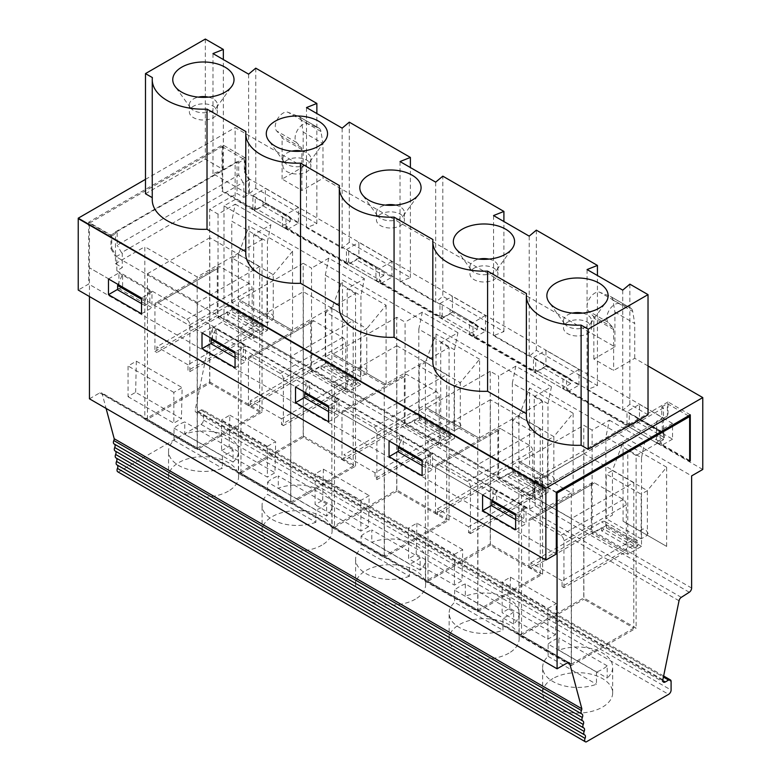 <?xml version="1.0" encoding="UTF-8"?>
<svg xmlns="http://www.w3.org/2000/svg" width="781" height="781" viewBox="0 0 781 781"><rect width="100%" height="100%" fill="white"/><g stroke="black" fill="none" stroke-linecap="round" stroke-linejoin="round"><path stroke-width="0.59" stroke-dasharray="3.9 2.93" d="M648.025 365.977L634.728 358.303L613.641 370.477L593.843 359.045L614.92 346.871L322.973 178.312L322.973 143.509L320.962 131.481A10.504 6.063 120 0 0 318.902 128.094A10.504 6.063 120 0 0 318.423 127.859L307.919 123.749A11.051 6.385 120 0 0 297.62 129.958A11.051 6.385 120 0 0 296.497 142.435L301.222 147.492A5.252 3.036 -60 0 1 301.886 149.571L301.886 190.486L322.973 178.312M320.962 131.481L301.154 120.04L303.174 132.077L303.174 166.88L282.087 179.054L301.886 190.486M303.174 166.88L235.13 127.596L235.13 199.487L224.001 205.911L224.001 318.062A3.505 2.021 -60 0 1 221.648 322.27L213.672 327.366A3.505 2.021 -60 0 0 211.407 330.783L195.24 409.791A3.505 2.021 -60 0 0 195.875 412.183L663.508 682.164M145.481 179.357L235.13 127.596M145.481 193.756L205.335 159.197L223.337 169.594L212.979 173.714L248.622 194.293L255.758 188.309L316.861 223.591L306.503 227.71L342.156 248.29L349.283 242.305L410.386 277.587L400.028 281.707L435.681 302.286L442.807 296.302L442.807 176.155M648.025 414.779L629.867 404.294L622.73 410.279L587.078 389.699L597.436 385.58L536.342 350.298L529.206 356.282L493.553 335.703L503.911 331.583L442.807 296.302M526.355 415.814A51.136 29.522 180 0 1 526.482 413.725L526.355 413.647M432.83 361.818A51.136 29.522 180 0 1 432.957 359.729L432.83 359.65M339.305 307.821A51.136 29.522 180 0 1 339.432 305.732L339.305 305.654M245.781 253.825A51.136 29.522 180 0 1 245.908 251.736L245.781 251.658M152.256 199.829A51.136 29.522 180 0 1 152.383 197.739L152.256 197.661M298.42 223.161L265.374 204.085L265.374 188.358L298.42 207.443L298.42 223.161L287.291 229.594L254.235 210.509L254.235 207.57L252.898 208.342L222.663 190.876L222.663 144.827L88.673 222.185L110.961 235.052L110.961 248.768L111.742 248.309L111.742 235.989L117.179 232.845L117.179 245.175L238.732 175.003L238.732 162.673L244.316 159.441L244.316 171.771L244.951 171.41L244.951 157.694L222.663 144.827M303.174 132.077L322.973 143.509M614.92 312.068L634.728 323.5L632.717 311.463L612.909 300.031L614.92 312.068L614.92 346.871M634.728 358.303L634.728 323.5M702.763 469.469L235.13 199.487M391.945 277.157L391.945 261.44L358.899 242.354L358.899 258.081L391.945 277.157L380.816 283.591L347.77 264.505L347.77 261.567L346.422 262.338L285.944 227.417L287.291 226.646L284.382 224.967L282.41 226.109L282.41 213.242L356.517 255.533L356.517 259.858L350.659 263.236L347.77 261.567M579.004 385.15L579.004 369.433L545.948 350.347L545.948 366.074L579.004 385.15L567.865 391.584L534.819 372.498L534.819 369.559L533.482 370.331L473.003 335.41L474.34 334.639L471.421 332.95L469.449 334.092L469.449 321.225L662.259 432.547L662.259 418.079L663.04 418.528L668.009 415.658L663.04 418.528M639.473 404.343L672.529 423.429L672.529 439.147L639.473 420.071L639.473 404.343L627.006 411.548L660.052 430.634L660.052 443.403L661.39 442.632L631.243 425.225L629.271 426.367L562.974 388.089L562.974 375.222L570.794 379.254L570.794 383.569L562.974 388.089M485.47 331.154L485.47 315.436L452.424 296.35L452.424 312.078L485.47 331.154L474.34 337.587L441.294 318.502L441.294 315.563L439.957 316.334L379.478 281.414L380.816 280.643L350.659 263.236L348.687 264.378L282.41 226.109M152.383 77.583L152.383 197.739M389.055 440.933L399.491 434.91L399.491 450.627L432.537 469.713L432.537 453.986L399.491 434.91M432.537 453.986L422.101 460.009M547.627 484.855L553.836 481.272L553.836 436.638L547.627 440.22L547.627 484.855L512.707 464.705L518.916 461.112L547.627 477.689C545.626 476.537 545.626 476.537 547.627 477.689C545.626 476.537 545.626 476.537 547.627 477.689L518.916 461.112L518.916 416.478L512.707 420.061L547.627 440.22M573.127 492.411L573.127 413.217L553.836 436.638L518.916 416.478L529.547 388.059L529.547 467.253M573.127 413.217L529.547 388.059M513.664 624.078L513.664 611.835L465.33 583.934L465.33 596.167A35.008 20.208 180 0 1 500.982 595.503A35.008 20.208 180 0 1 519.15 613.222A35.008 20.208 180 0 1 513.664 624.078L465.33 596.167M513.664 611.835A35.008 20.208 180 0 1 508.89 615.272A35.008 20.208 180 0 1 502.944 618.025L502.944 630.267A35.008 20.208 180 0 1 467.292 630.941A35.008 20.208 180 0 1 449.134 613.222A35.008 20.208 180 0 1 454.61 602.356L502.944 630.267M465.33 583.934A35.008 20.208 180 0 0 454.61 590.124L502.944 618.025M508.89 653.16A35.008 20.208 180 0 1 470.738 657.543A35.008 20.208 180 0 1 449.134 638.868A35.008 20.208 180 0 1 484.142 618.659A35.008 20.208 180 0 1 519.15 638.868A35.008 20.208 180 0 1 508.89 653.16M454.61 590.124L454.61 602.356M533.482 370.331L533.482 357.552L566.528 376.637L566.528 389.407L567.865 388.635L537.718 371.229L543.566 367.851L543.566 363.526L535.737 359.504L535.737 372.371L469.449 334.092M534.819 369.559L537.718 371.229L535.737 372.371M512.336 471.783L547.989 492.362L547.989 403.748L512.336 383.168L512.336 471.783L498.6 479.71L498.6 376.1L490.243 371.278L490.243 543.918L425.391 581.367L425.391 408.717L477.747 438.942L477.747 611.591L425.391 581.367M512.707 464.705L512.707 420.061M544.23 491.952L539.241 494.832L539.241 491.747L468.551 532.554L468.551 526.794L539.241 485.987A7.058 4.071 -60 0 1 542.766 485.636A7.058 4.071 -60 0 1 544.23 488.867L544.23 491.952L513.058 473.96L508.07 476.84L508.07 473.745L437.37 514.552L437.37 508.792L508.07 467.985A7.058 4.071 -60 0 1 511.594 467.634A7.058 4.071 -60 0 1 513.058 470.865L513.058 473.96M228.316 491.171A35.008 20.208 180 0 1 190.164 495.554A35.008 20.208 180 0 1 168.55 476.879A35.008 20.208 180 0 1 203.558 456.67A35.008 20.208 180 0 1 238.566 476.879A35.008 20.208 180 0 1 228.316 491.171M321.84 545.167A35.008 20.208 180 0 1 283.688 549.551A35.008 20.208 180 0 1 262.074 530.875A35.008 20.208 180 0 1 297.083 510.667A35.008 20.208 180 0 1 332.091 530.875A35.008 20.208 180 0 1 321.84 545.167M586.16 741.95L118.536 471.968L200.99 424.366L668.614 694.348M552.909 678.572A35.008 20.208 0 0 0 542.658 692.864A35.008 20.208 0 0 0 560.826 710.583A35.008 20.208 0 0 0 596.469 709.909A35.008 20.208 0 0 0 612.675 692.864A35.008 20.208 0 0 0 591.061 674.188A35.008 20.208 0 0 0 552.909 678.572M415.365 599.164A35.008 20.208 180 0 1 377.213 603.547A35.008 20.208 180 0 1 355.609 584.871A35.008 20.208 180 0 1 390.607 564.663A35.008 20.208 180 0 1 425.616 584.871A35.008 20.208 180 0 1 415.365 599.164M118.536 471.968A3.505 2.021 -60 0 1 117.765 471.812M244.951 171.41L249.276 178.908L663.674 418.157M252.898 208.342L252.898 195.562L285.944 214.638L285.944 227.417M346.422 262.338L346.422 249.559L379.478 268.644L379.478 281.414M439.957 316.334L439.957 303.555L473.003 322.641L473.003 335.41M629.271 426.367L629.271 413.5L637.091 417.523L637.091 421.847L631.243 425.225L628.344 423.556L627.006 424.327L566.528 389.407M627.006 424.327L627.006 411.548M689.652 460.497L660.052 443.403M690.287 414.809L668.009 401.942L668.009 415.658M567.865 388.635L567.865 391.584M579.004 369.433L566.528 376.637M556.297 492.645L534.8 480.237L540.237 477.093L541.936 478.07L541.936 509.876L535.131 505.951L529.684 509.085L496.696 490.038L496.696 502.905L430.399 464.627L425.42 467.507L425.42 463.182L422.101 461.268M492.157 500.455L496.696 490.038L430.399 451.769L430.399 464.627M688.452 415.873L667.374 403.699L667.374 416.019M689.652 461.229L656.499 442.085L656.499 429.218L664.319 433.25L664.319 437.565L656.499 442.085M422.101 475.736L432.537 469.713M398.193 451.379L399.491 450.627M425.42 463.182L430.399 451.769L403.172 436.042L398.632 446.459M403.172 448.909L336.875 410.63L336.875 397.773L403.172 436.042L403.172 448.909L398.193 451.779M545.948 366.074L534.819 372.498M533.482 357.552L545.948 350.347M477.747 611.591L542.6 574.152L542.6 401.502L534.253 396.68L534.253 500.299L498.6 479.71M542.6 574.152L490.243 543.918M540.257 574.084L477.904 610.078L428.017 581.279L428.017 435.72L477.904 464.519L540.257 428.525L540.257 574.084L490.37 545.284L490.37 399.726L540.257 428.525M477.904 464.519L477.904 610.078M468.551 526.794L437.37 508.792M508.07 476.84L539.241 494.832M539.241 491.747L508.07 473.745M468.551 532.554L470.416 533.638L470.416 486.836L532.769 450.842L532.769 497.634L497.858 477.474L435.505 513.478L437.37 514.552M435.505 466.677L497.858 430.682A4.413 2.548 60 0 1 498.766 428.662L436.413 464.656A4.413 2.548 60 0 0 435.505 466.677L435.505 513.478M436.413 464.656A4.413 2.548 60 0 1 438.619 464.88L500.972 428.876L529.655 445.443A4.413 2.548 60 0 1 532.769 450.842M470.416 486.836A4.413 2.548 60 0 0 467.302 481.438L438.619 464.88M470.416 533.638L532.769 497.634M428.017 581.279L490.37 545.284M428.017 435.72L490.37 399.726M498.766 428.662A4.413 2.548 60 0 1 500.972 428.876M497.858 430.682L497.858 477.474M547.989 492.362L534.253 500.299M543.566 367.851L570.794 383.569M543.566 363.526L570.794 379.254M422.101 465.583L425.42 467.507M512.336 383.168L515.821 366.152L551.464 386.732L534.253 396.68M551.464 386.732L547.989 403.748M515.821 366.152L498.6 376.1M490.243 371.278L425.391 408.717M542.6 401.502L477.747 438.942M547.627 477.689A5.252 3.036 60 0 1 548.711 475.287A5.252 3.036 60 0 1 552.763 476.693A5.252 3.036 60 0 1 555.057 481.975M529.684 509.085L529.684 494.617L530.465 495.066L529.684 495.515L534.8 492.567L530.465 495.066M518.945 517.178L523.924 505.766L523.924 518.623L518.945 521.503L518.945 517.178L515.626 515.265M89.454 296.546L89.454 267.785L523.924 518.623M534.8 480.237L534.8 492.567M661.39 442.632L661.39 445.58L628.344 426.494L628.344 423.556M540.237 477.093L540.237 489.423L661.78 419.251L661.78 406.921L663.479 407.897L663.479 439.703L656.675 435.778L656.675 421.301L662.259 418.079M656.675 435.778L662.259 432.547M656.675 421.301L657.456 421.75L535.912 491.923L535.131 491.474L529.684 494.617M661.78 419.251L657.456 421.75M535.131 505.951L535.131 491.474M540.237 489.423L535.912 491.923M641.513 546.358L605.871 525.779L592.125 533.706L627.778 554.295L641.513 546.358L641.513 457.744L605.871 437.165L609.346 420.149L592.125 430.097L583.768 425.274L583.768 597.914L518.916 635.363L518.916 462.713L583.768 425.274M632.766 545.743L562.076 586.551L562.076 580.791L632.766 539.983A7.058 4.071 -60 0 1 636.29 539.632A7.058 4.071 -60 0 1 637.755 542.863L637.755 545.948L606.583 527.956L601.595 530.836L632.766 548.828L632.766 545.743L601.595 527.741L530.904 568.548L529.03 567.475L591.383 531.47L626.294 551.63L626.294 504.838A4.413 2.548 60 0 0 623.179 499.44L594.497 482.873A4.413 2.548 60 0 0 592.291 482.658L529.938 518.652A4.413 2.548 60 0 1 532.144 518.877L594.497 482.873M637.755 545.948L632.766 548.828M633.782 482.521L633.782 628.08L583.895 599.281L583.895 453.722L633.782 482.521L571.428 518.516L571.428 664.075L521.552 635.275L583.895 599.281M529.03 567.475L529.03 520.673L591.383 484.679A4.413 2.548 60 0 1 592.291 482.658M591.383 484.679L591.383 531.47M562.076 586.551L563.95 587.634L626.294 551.63M518.916 462.713L571.272 492.938L571.272 665.588L636.125 628.149L583.768 597.914M571.272 665.588L518.916 635.363M633.782 628.08L571.428 664.075M571.272 492.938L541.936 509.876M541.936 478.07L663.479 407.897M663.479 439.703L636.125 455.499L636.125 628.149M592.125 533.706L592.125 430.097M627.778 554.295L627.778 450.676L636.125 455.499M605.871 525.779L605.871 437.165M609.346 420.149L644.999 440.728L641.513 457.744M637.091 417.523L664.319 433.25M642.236 529.284A5.252 3.036 60 0 0 641.152 531.685C639.151 530.533 639.151 530.533 641.152 531.685C639.151 530.533 639.151 530.533 641.152 531.685L648.581 535.971A5.252 3.036 60 0 0 646.287 530.689A5.252 3.036 60 0 0 642.236 529.284L639.61 530.797M623.072 521.249L647.361 535.268L647.361 490.634L612.441 470.474L623.072 442.056L623.072 521.249L641.152 531.685M648.581 535.971L666.652 546.407L647.361 535.268L641.152 538.851L641.152 494.217L606.232 474.057L606.232 518.701L612.441 515.109L612.441 470.474L606.232 474.057M666.652 546.407L666.652 467.214L647.361 490.634L641.152 494.217M641.152 538.851L606.232 518.701M627.778 450.676L644.999 440.728M515.626 519.58L518.945 521.503M496.696 502.905L491.718 505.776M666.652 467.214L623.072 442.056M637.091 421.847L664.319 437.565M596.469 672.021L596.469 684.263A35.008 20.208 180 0 1 560.826 684.937A35.008 20.208 180 0 1 542.658 667.218A35.008 20.208 180 0 1 548.135 656.352L548.135 644.12L596.469 672.021A35.008 20.208 180 0 0 607.188 665.832L607.188 678.074L558.854 650.163A35.008 20.208 180 0 1 594.507 649.499A35.008 20.208 180 0 1 612.675 667.218A35.008 20.208 180 0 1 607.188 678.074M548.135 644.12A35.008 20.208 180 0 1 558.854 637.931L558.854 650.163M661.78 406.921L667.374 403.699M607.188 665.832L558.854 637.931M548.135 656.352L596.469 684.263M562.076 580.791L530.904 562.789L530.904 568.548M529.03 520.673A4.413 2.548 60 0 1 529.938 518.652M563.95 587.634L563.95 540.833A4.413 2.548 60 0 0 560.826 535.434L532.144 518.877M521.552 635.275L521.552 489.716L571.428 518.516M521.552 489.716L583.895 453.722M530.904 562.789L601.595 521.981A7.058 4.071 -60 0 1 605.119 521.63A7.058 4.071 -60 0 1 606.583 524.861L606.583 527.956M601.595 530.836L601.595 527.741M668.009 401.942L534.019 479.3L534.019 493.016M556.297 492.167L534.019 479.3M515.626 529.733L526.062 523.709L526.062 507.982L515.626 514.005M491.718 505.375L493.016 504.624L526.062 523.709M482.58 494.929L493.016 488.906L493.016 504.624M526.062 507.982L493.016 488.906M672.529 423.429L660.052 430.634M672.529 439.147L661.39 445.58M639.473 420.071L628.344 426.494M396.846 345.729L446.732 374.529L446.732 520.087L384.379 556.082L334.493 527.282L334.493 381.724L396.846 345.729L396.846 491.288L446.732 520.087M334.493 381.724L384.379 410.523L446.732 374.529M445.717 431.991L414.545 413.989L343.845 454.796L375.026 472.798L445.717 431.991A7.058 4.071 -60 0 1 449.241 431.639A7.058 4.071 -60 0 1 450.705 434.871L450.705 437.956L419.524 419.963L414.545 422.843L445.717 440.835L445.717 437.75L375.026 478.558L376.891 479.641L439.244 443.637L439.244 396.846A4.413 2.548 60 0 0 436.13 391.447L407.448 374.88A4.413 2.548 60 0 0 405.241 374.665L342.888 410.66A4.413 2.548 60 0 1 345.095 410.884L407.448 374.88M376.891 479.641L376.891 432.84L439.244 396.846M345.095 410.884L373.777 427.441A4.413 2.548 60 0 1 376.891 432.84M439.244 443.637L406.198 424.561L343.845 460.556L343.845 454.796M445.717 437.75L414.545 419.748L406.198 424.561L404.333 423.478L404.333 376.686A4.413 2.548 60 0 1 405.241 374.665M414.545 413.989A7.058 4.071 -60 0 1 418.069 413.637A7.058 4.071 -60 0 1 419.524 416.869L419.524 419.963M384.379 410.523L384.379 556.082M342.888 410.66A4.413 2.548 60 0 0 341.98 412.68L341.98 459.482L343.845 460.556M375.026 472.798L375.026 478.558M414.545 422.843L414.545 419.748M450.705 437.956L445.717 440.835M409.42 576.271A35.008 20.208 180 0 1 373.767 576.944A35.008 20.208 180 0 1 355.609 559.225A35.008 20.208 180 0 1 361.086 548.36L409.42 576.271L409.42 564.028L361.086 536.127L361.086 548.36M420.139 570.081L371.805 542.17A35.008 20.208 180 0 1 407.457 541.506A35.008 20.208 180 0 1 425.616 559.225A35.008 20.208 180 0 1 420.139 570.081L420.139 557.839L371.805 529.938L371.805 542.17M361.086 536.127A35.008 20.208 180 0 1 371.805 529.938M420.139 557.839A35.008 20.208 180 0 1 415.365 561.275A35.008 20.208 180 0 1 409.42 564.028M454.464 349.751L418.811 329.172L418.811 417.786L454.464 438.366L454.464 349.751L457.939 332.735L440.718 342.683L440.718 446.302L405.075 425.713L405.075 322.104L396.719 317.281L396.719 489.921L331.866 527.37L331.866 354.72L384.223 384.945L384.223 557.595L331.866 527.37M454.103 430.858L419.182 410.708L419.182 366.064L454.103 386.224L454.103 430.858L460.312 427.275L460.312 382.641L454.103 386.224M384.223 557.595L449.075 520.156L396.719 489.921M334.493 527.282L396.846 491.288M418.811 417.786L405.075 425.713M454.464 438.366L440.718 446.302M419.182 410.708L425.391 407.116L479.602 438.414L479.602 359.221L460.312 382.641L425.391 362.482L419.182 366.064M477.269 329.572L477.269 325.257L450.041 309.53L450.041 313.855L477.269 329.572L471.421 332.95L441.294 315.563M450.041 313.855L442.212 318.375L375.934 280.106L375.934 267.239L348.687 251.511L348.687 264.378M295.53 386.937L305.967 380.913L305.967 396.631L339.013 415.717L339.013 399.989L305.967 380.913M339.013 399.989L328.576 406.013M328.576 421.74L339.013 415.717M304.668 397.383L305.967 396.631M328.576 407.272L331.896 409.185L331.896 413.51L328.576 411.587M331.896 409.185L336.875 397.773L309.647 382.046L305.098 392.462M450.041 309.53L477.269 325.257M418.811 329.172L422.296 312.156L457.939 332.735M449.075 520.156L449.075 347.506L384.223 384.945M449.075 347.506L440.718 342.683M439.957 303.555L452.424 296.35M485.47 315.436L473.003 322.641M452.424 312.078L441.294 318.502M454.103 423.692A5.252 3.036 60 0 1 455.186 421.291A5.252 3.036 60 0 1 459.238 422.697A5.252 3.036 60 0 1 461.532 427.978L454.103 423.692C452.101 422.541 452.101 422.541 454.103 423.692C452.101 422.541 452.101 422.541 454.103 423.692L425.391 407.116L425.391 362.482L436.023 334.063L436.023 413.256M479.602 438.414L461.532 427.978M479.602 359.221L436.023 334.063M336.875 410.63L331.896 413.51M474.34 334.639L474.34 337.587M283.366 378.844A4.413 2.548 60 0 0 280.252 373.445L251.57 356.888L313.923 320.884L342.605 337.451A4.413 2.548 60 0 1 345.719 342.849L345.719 389.641L283.366 425.645L283.366 378.844L345.719 342.849M281.502 418.801L250.32 400.799L321.011 359.992A7.058 4.071 -60 0 1 324.545 359.641L355.716 377.643A7.058 4.071 -60 0 0 352.192 377.994L281.502 418.801L281.502 424.561L343.845 388.567L345.719 389.641M281.502 424.561L283.366 425.645M353.197 466.091L290.854 502.085L240.968 473.286L240.968 327.727L303.321 291.733L353.197 320.532L353.197 466.091L303.321 437.292L303.321 291.733M240.968 327.727L290.854 356.526L353.197 320.532M290.854 356.526L290.854 502.085M343.845 388.567L352.192 383.754L321.011 365.752L312.673 370.565L343.845 388.567M355.716 377.643A7.058 4.071 -60 0 1 357.181 380.874L357.181 383.959L352.192 386.839L352.192 383.754M360.568 376.862L325.657 356.712L331.866 353.119L366.787 373.279L360.568 376.862L360.568 332.228L366.787 328.645L331.866 308.485L325.657 312.068L360.568 332.228M342.498 359.26L360.578 369.696C358.577 368.544 358.577 368.544 360.578 369.696C358.577 368.544 358.577 368.544 360.578 369.696A5.252 3.036 60 0 1 361.662 367.295A5.252 3.036 60 0 1 365.713 368.7A5.252 3.036 60 0 1 367.997 373.982L386.078 384.418L366.787 373.279L366.787 328.645L386.078 305.225L342.498 280.067L342.498 359.26L331.866 353.119L331.866 308.485L342.498 280.067M356.517 255.533L383.764 271.271L383.764 275.586L356.517 259.858M383.764 275.586L375.934 280.106M315.895 522.274A35.008 20.208 180 0 1 280.242 522.948A35.008 20.208 180 0 1 262.074 505.229A35.008 20.208 180 0 1 267.561 494.363L315.895 522.274L315.895 510.032L267.561 482.131L267.561 494.363M326.614 516.085L278.28 488.174A35.008 20.208 180 0 1 313.923 487.51A35.008 20.208 180 0 1 332.091 505.229A35.008 20.208 180 0 1 326.614 516.085L326.614 503.843L278.28 475.941L278.28 488.174M267.561 482.131A35.008 20.208 180 0 1 278.28 475.941M326.614 503.843A35.008 20.208 180 0 1 321.84 507.279A35.008 20.208 180 0 1 315.895 510.032M325.657 356.712L325.657 312.068M325.286 363.79L325.286 275.176L360.939 295.755L360.939 384.369L325.286 363.79L311.551 371.717L347.194 392.306L360.939 384.369M357.181 383.959L325.999 365.967L321.011 368.847L321.011 365.752M324.545 359.641A7.058 4.071 -60 0 1 325.999 362.872L325.999 365.967M250.32 400.799L250.32 406.559L248.456 405.485L248.456 358.684A4.413 2.548 60 0 1 249.364 356.663A4.413 2.548 60 0 1 251.57 356.888M321.011 368.847L352.192 386.839M240.968 473.286L303.321 437.292M311.551 371.717L311.551 268.108L303.194 263.285L303.194 435.925L238.342 473.374L290.698 503.599L290.698 330.949L238.342 300.724L238.342 473.374M303.194 435.925L355.55 466.159L290.698 503.599M248.456 358.684L310.799 322.69A4.413 2.548 60 0 1 311.717 320.669A4.413 2.548 60 0 1 313.923 320.884M310.799 322.69L310.799 369.481L312.673 370.565L250.32 406.559M383.764 271.271L442.212 305.508L442.212 318.375M380.816 280.643L380.816 283.591M248.973 305.264L267.053 315.7C265.052 314.548 265.052 314.548 267.053 315.7C265.052 314.548 265.052 314.548 267.053 315.7A5.252 3.036 60 0 1 268.137 313.298A5.252 3.036 60 0 1 272.188 314.704A5.252 3.036 60 0 1 274.473 319.985L292.553 330.422L292.553 251.228L248.973 226.07L248.973 305.264L238.342 299.123L273.252 319.283L273.252 274.648L238.342 254.489L248.973 226.07M386.078 384.418L386.078 305.225M224.001 205.911L691.624 475.902M117.179 232.845L115.481 231.859L115.481 263.666L122.285 267.59L116.847 270.734L243.369 343.786L238.39 355.199L235.052 353.276M211.143 343.786L216.122 340.916L216.122 328.049L211.573 338.466M355.55 466.159L355.55 293.51L290.698 330.949M355.55 293.51L347.194 288.687L364.415 278.739L360.939 295.755M347.194 392.306L347.194 288.687M325.286 275.176L328.772 258.16L364.415 278.739M243.369 356.644L309.647 394.913L309.647 382.046L243.369 343.786L243.369 356.644L238.39 359.524L235.052 357.591M238.39 359.524L238.39 355.199M360.578 369.696L367.997 373.982M358.899 258.081L347.77 264.505M211.143 343.386L212.442 342.634L245.488 361.72L245.488 345.993L235.052 352.016M235.052 367.744L245.488 361.72M202.006 332.94L212.442 326.917L212.442 342.634M245.488 345.993L212.442 326.917M391.945 261.44L379.478 268.644M346.422 249.559L358.899 242.354M341.98 459.482L404.333 423.478M309.647 394.913L304.668 397.783M396.719 317.281L331.866 354.72M422.296 312.156L405.075 322.104M328.772 258.16L311.551 268.108M303.194 263.285L238.342 300.724M248.456 405.485L310.799 369.481M252.898 195.562L265.374 188.358M298.42 207.443L285.944 214.638M287.291 226.646L287.291 229.594M108.481 278.944L118.917 272.92L118.917 288.638L151.963 307.724L151.963 291.996L118.917 272.92M151.963 291.996L141.527 298.02M141.527 313.747L151.963 307.724M117.628 289.38L118.917 288.638M265.374 204.085L254.235 210.509M267.053 315.7L274.473 319.985M292.553 330.422L273.252 319.283L267.043 322.865L232.133 302.706L232.133 258.072L267.043 278.231L267.043 322.865M292.553 251.228L273.252 274.648L267.043 278.231M144.856 301.202L149.835 289.79L149.835 302.647L144.856 305.517L144.856 301.202L141.527 299.279M216.122 340.916L149.835 302.647M144.856 305.517L141.527 303.594M290.239 217.274L255.182 197.525L290.239 217.274L290.239 221.589L284.382 224.967L254.235 207.57M235.247 204.163L270.89 224.743L267.414 241.759L231.762 221.179L235.247 204.163L218.026 214.111L209.669 209.288L237.024 193.493L243.828 197.427L243.828 182.949L243.057 182.5L121.514 252.673L117.179 245.175M218.026 214.111L218.026 317.721L253.669 338.31L253.669 234.69L270.89 224.743M253.669 338.31L267.414 330.373L267.414 241.759M209.669 381.929L262.025 412.163L262.025 239.513L197.173 276.952L144.817 246.728L144.817 419.377L209.669 381.929L209.669 209.288M262.025 239.513L253.669 234.69M262.025 412.163L197.173 449.602L197.173 276.952M144.817 419.377L197.173 449.602M111.742 235.989L89.454 223.112L89.454 267.785L122.607 286.93L122.607 274.063L118.068 284.479M174.036 440.367L174.036 428.134A35.008 20.208 180 0 1 184.755 421.945L184.755 434.177A35.008 20.208 180 0 1 220.398 433.514A35.008 20.208 180 0 1 238.566 451.233A35.008 20.208 180 0 1 233.089 462.088L233.089 449.846A35.008 20.208 180 0 1 228.316 453.283A35.008 20.208 180 0 1 222.36 456.036L222.36 468.278A35.008 20.208 180 0 1 186.718 468.951A35.008 20.208 180 0 1 168.55 451.233A35.008 20.208 180 0 1 174.036 440.367L222.36 468.278M158.045 302.891L186.727 319.449A4.413 2.548 60 0 1 189.842 324.847L189.842 371.649L187.977 370.565L187.977 364.805L258.667 323.998A7.058 4.071 -60 0 1 262.191 323.646A7.058 4.071 -60 0 1 263.656 326.878L263.656 329.963L232.474 311.97L227.486 314.85L258.667 332.843L258.667 329.758L227.486 311.756L219.149 316.569L252.195 335.645L252.195 288.853A4.413 2.548 60 0 0 249.08 283.454L220.398 266.887A4.413 2.548 60 0 0 218.192 266.672L155.839 302.667A4.413 2.548 60 0 1 158.045 302.891L220.398 266.887M258.667 329.758L187.977 370.565M155.839 302.667A4.413 2.548 60 0 0 154.931 304.688L217.274 268.693A4.413 2.548 60 0 1 218.192 266.672M217.274 268.693L217.274 315.485L219.149 316.569L156.796 352.563L156.796 346.803L227.486 305.996A7.058 4.071 -60 0 1 231.02 305.644A7.058 4.071 -60 0 1 232.474 308.876L232.474 311.97M209.796 383.295L209.796 237.736L259.673 266.536L259.673 412.095L209.796 383.295L147.443 419.29L147.443 273.731L197.329 302.53L197.329 448.089L147.443 419.29M259.673 412.095L197.329 448.089M263.656 329.963L258.667 332.843M218.026 317.721L231.762 309.793L267.414 330.373M227.486 314.85L227.486 311.756M187.977 364.805L156.796 346.803M154.931 304.688L154.931 351.489L156.796 352.563M231.762 309.793L231.762 221.179M232.133 302.706L238.342 299.123L238.342 254.489L232.133 258.072M233.089 462.088L184.755 434.177M233.089 449.846L184.755 421.945M174.036 428.134L222.36 456.036M290.239 221.589L263.012 205.872L255.182 210.392L255.182 197.525L249.422 194.196L249.422 179.728L243.828 182.949M263.012 201.547L263.012 205.872M147.443 273.731L209.796 237.736M197.329 302.53L259.673 266.536M189.842 371.649L252.195 335.645M249.276 178.908L248.641 179.279L244.316 171.771M244.951 157.694L110.961 235.052M110.961 248.768L115.295 256.266L116.076 255.817L111.742 248.309M243.057 182.5L238.732 175.003M663.635 675.995L202.738 409.898A3.505 2.021 -60 0 0 200.99 410.074L197.632 412.007A3.505 2.021 -60 0 1 195.875 412.183M202.738 409.898A3.505 2.021 -60 0 1 203.46 411.499L671.094 681.481M200.99 424.366A3.505 2.021 -60 0 0 203.46 420.08L203.46 411.499M89.454 398.818L99.734 392.882A3.505 2.021 -60 0 1 101.481 392.706A3.505 2.021 -60 0 1 102.126 393.624L106.089 408.414M89.454 223.112L222.029 146.574L222.029 191.247L222.663 190.876M88.673 222.185L88.673 284.04L78.237 290.063M222.029 191.247L255.182 210.392M116.076 255.817L116.847 256.266L122.285 253.122L122.285 267.59M116.847 270.734L116.847 256.266M121.514 252.673L122.285 253.122M238.732 162.673L237.024 161.687L237.024 193.493M243.828 197.427L249.422 194.196M248.641 179.279L249.422 179.728M222.029 146.574L244.316 159.441M122.607 286.93L117.628 289.8M115.481 231.859L237.024 161.687M115.481 263.666L144.817 246.728M154.931 351.489L217.274 315.485M282.087 179.054L282.087 138.13A5.252 3.036 120 0 0 281.414 136.06L276.689 131.003A11.051 6.385 120 0 1 277.811 118.527A11.051 6.385 120 0 1 288.111 112.318L298.615 116.428A10.504 6.063 120 0 1 299.094 116.662L318.902 128.094M301.154 120.04A10.504 6.063 120 0 0 299.094 116.662M593.843 359.045L593.843 318.121A5.252 3.036 120 0 0 593.169 316.051L588.444 310.984A11.051 6.385 120 0 1 589.567 298.518A11.051 6.385 120 0 1 599.867 292.309L610.371 296.419A10.504 6.063 120 0 1 610.849 296.653L630.648 308.085A10.504 6.063 120 0 0 630.169 307.851L619.675 303.741A11.051 6.385 120 0 0 609.365 309.95A11.051 6.385 120 0 0 608.253 322.426L612.968 327.483A5.252 3.036 -60 0 1 613.641 329.553L613.641 370.477M612.909 300.031A10.504 6.063 120 0 0 610.849 296.653M632.717 311.463A10.504 6.063 120 0 0 630.648 308.085M567.592 322.202A13.999 8.083 -0 0 0 563.491 327.913A13.999 8.083 -0 0 0 572.131 335.381A13.999 8.083 -0 0 0 587.39 333.633A13.999 8.083 -0 0 0 591.49 327.913A13.999 8.083 -0 0 0 582.851 320.444A13.999 8.083 -0 0 0 567.592 322.202M474.067 268.205A13.999 8.083 -0 0 0 469.967 273.916A13.999 8.083 -0 0 0 478.607 281.385A13.999 8.083 -0 0 0 493.865 279.637A13.999 8.083 -0 0 0 497.966 273.916A13.999 8.083 -0 0 0 489.326 266.448A13.999 8.083 -0 0 0 474.067 268.205M380.542 214.209A13.999 8.083 -0 0 0 376.442 219.92A13.999 8.083 -0 0 0 385.082 227.388A13.999 8.083 -0 0 0 400.341 225.641A13.999 8.083 -0 0 0 404.441 219.92A13.999 8.083 -0 0 0 395.801 212.452A13.999 8.083 -0 0 0 380.542 214.209M287.017 160.212A13.999 8.083 -0 0 0 282.907 165.923A13.999 8.083 -0 0 0 291.557 173.392A13.999 8.083 -0 0 0 306.816 171.644A13.999 8.083 -0 0 0 310.916 165.923A13.999 8.083 -0 0 0 302.276 158.455A13.999 8.083 -0 0 0 287.017 160.212M193.483 106.216A13.999 8.083 -0 0 0 189.383 111.927A13.999 8.083 -0 0 0 198.032 119.395A13.999 8.083 -0 0 0 213.291 117.648A13.999 8.083 -0 0 0 217.391 111.927A13.999 8.083 -0 0 0 208.752 104.459A13.999 8.083 -0 0 0 193.483 106.216M582.509 313.113A13.999 8.083 180 0 1 591.49 320.659A13.999 8.083 180 0 1 590.416 323.764A13.999 8.083 180 0 1 587.39 326.38A13.999 8.083 180 0 1 564.565 323.764A13.999 8.083 180 0 1 563.491 320.659A13.999 8.083 180 0 1 567.592 314.938A13.999 8.083 180 0 1 572.473 313.113M488.984 259.116A13.999 8.083 180 0 1 497.966 266.663A13.999 8.083 180 0 1 496.892 269.767A13.999 8.083 180 0 1 493.865 272.384A13.999 8.083 180 0 1 471.041 269.767A13.999 8.083 180 0 1 469.967 266.663A13.999 8.083 180 0 1 474.067 260.952A13.999 8.083 180 0 1 478.948 259.116M395.459 205.12A13.999 8.083 180 0 1 404.441 212.666A13.999 8.083 180 0 1 403.367 215.771A13.999 8.083 180 0 1 400.341 218.387A13.999 8.083 180 0 1 377.516 215.771A13.999 8.083 180 0 1 376.442 212.666A13.999 8.083 180 0 1 380.542 206.955A13.999 8.083 180 0 1 385.423 205.12M301.925 151.124A13.999 8.083 180 0 1 310.916 158.67A13.999 8.083 180 0 1 309.842 161.774A13.999 8.083 180 0 1 306.816 164.391A13.999 8.083 180 0 1 283.981 161.774A13.999 8.083 180 0 1 282.907 158.67A13.999 8.083 180 0 1 287.017 152.959A13.999 8.083 180 0 1 291.899 151.124M208.4 97.127A13.999 8.083 180 0 1 217.391 104.674A13.999 8.083 180 0 1 216.317 107.778A13.999 8.083 180 0 1 213.291 110.394A13.999 8.083 180 0 1 190.457 107.778A13.999 8.083 180 0 1 189.383 104.674A13.999 8.083 180 0 1 193.483 98.953A13.999 8.083 180 0 1 198.374 97.127M629.867 404.294L629.867 284.147M526.482 293.568L526.482 413.725M587.078 389.699L587.078 269.552M622.73 410.279L622.73 290.132M597.436 385.58L597.436 275.527M536.342 350.298L536.342 230.151M432.957 239.572L432.957 359.729M529.206 356.282L529.206 236.135M493.553 335.703L493.553 215.556M503.911 331.583L503.911 221.531M435.681 302.286L435.681 182.139M339.432 185.575L339.432 305.732M410.386 277.587L410.386 167.534M400.028 281.707L400.028 161.56M349.283 242.305L349.283 122.158M342.156 248.29L342.156 128.143M205.335 159.197L205.335 39.05M223.337 169.594L223.337 59.541M212.979 173.714L212.979 53.567M248.622 194.293L248.622 74.146M255.758 188.309L255.758 68.162M316.861 223.591L316.861 113.538M306.503 227.71L306.503 107.563M245.908 131.579L245.908 251.736M556.297 554.032L88.673 284.04M529.684 495.515L115.295 256.266M135.64 392.306L136.333 361.173L128.045 365.957L128.045 396.689L135.64 392.306L181.436 418.743L173.841 423.126L173.841 392.404L182.129 387.61L181.436 418.743M128.045 396.689L173.841 423.126M173.841 392.404L128.045 365.957M136.333 361.173L182.129 387.61M221.57 450.686L229.165 446.302L229.858 415.17L221.57 419.953L221.57 450.686L267.366 477.123L267.366 446.4L275.654 441.607L274.961 472.739L267.366 477.123M229.165 446.302L274.961 472.739M267.366 446.4L221.57 419.953M229.858 415.17L275.654 441.607M555.535 634.728L509.739 608.292L502.144 612.675L502.144 581.943L510.442 577.159L556.238 603.596L555.535 634.728L547.94 639.112L502.144 612.675M509.739 608.292L510.442 577.159M547.94 639.112L547.94 608.389L502.144 581.943M547.94 608.389L556.238 603.596M454.415 554.393L462.703 549.599L462.01 580.732L454.415 585.115L408.619 558.679L408.619 527.946L454.415 554.393L454.415 585.115M462.703 549.599L416.917 523.163L408.619 527.946M416.917 523.163L416.214 554.295L408.619 558.679M416.214 554.295L462.01 580.732M322.69 500.299L323.383 469.166L315.094 473.95L315.094 504.682L322.69 500.299L368.486 526.736L369.179 495.603L360.89 500.396L315.094 473.95M368.486 526.736L360.89 531.119L360.89 500.396M323.383 469.166L369.179 495.603M360.89 531.119L315.094 504.682M544.23 488.867L513.058 470.865M539.241 485.987L508.07 467.985M467.302 481.438L529.655 445.443M563.95 540.833L626.294 504.838M560.826 535.434L623.179 499.44M637.755 542.863L606.583 524.861M632.766 539.983L601.595 521.981M373.777 427.441L436.13 391.447M450.705 434.871L419.524 416.869M280.252 373.445L342.605 337.451M357.181 380.874L325.999 362.872M352.192 377.994L321.011 359.992M691.624 588.044L224.001 318.062M341.98 412.68L404.333 376.686M258.667 323.998L227.486 305.996M263.656 326.878L232.474 308.876M189.842 324.847L252.195 288.853M186.727 319.449L249.08 283.454M301.222 147.492L281.414 136.06M296.497 142.435L276.689 131.003M307.919 123.749L288.111 112.318M318.423 127.859L298.615 116.428M301.886 149.571L282.087 138.13M612.968 327.483L593.169 316.051M608.253 322.426L588.444 310.984M613.641 329.553L593.843 318.121M630.169 307.851L610.371 296.419M619.675 303.741L599.867 292.309M681.296 597.348L213.672 327.366M689.281 592.252L221.648 322.27M99.734 392.882L567.357 662.864M102.126 393.624L568.002 662.591M203.46 420.08L671.094 690.062M200.99 410.074L663.42 677.059M197.632 412.007L662.786 680.563M662.864 679.773L195.24 409.791M679.031 600.765L211.407 330.783M519.15 638.868L519.15 613.222M449.134 638.868L449.134 613.222M511.594 467.634L542.766 485.636M548.711 475.287L546.085 476.8M612.675 692.864L612.675 667.218M542.658 692.864L542.658 667.218M605.119 521.63L636.29 539.632M418.069 413.637L449.241 431.639M425.616 584.871L425.616 559.225M355.609 584.871L355.609 559.225M455.186 421.291L452.56 422.804M332.091 530.875L332.091 505.229M262.074 530.875L262.074 505.229M361.662 367.295L359.035 368.808M311.717 320.669L249.364 356.663M268.137 313.298L265.511 314.811M238.566 476.879L238.566 451.233M168.55 476.879L168.55 451.233M231.02 305.644L262.191 323.646M563.491 320.659L563.491 327.913M591.49 320.659L591.49 327.913M469.967 266.663L469.967 273.916M497.966 266.663L497.966 273.916M376.442 212.666L376.442 219.92M404.441 212.666L404.441 219.92M282.907 158.67L282.907 165.923M310.916 158.67L310.916 165.923M189.383 104.674L189.383 111.927M217.391 104.674L217.391 111.927M590.416 323.764L605.773 302.462M564.565 323.764L549.209 302.462M496.892 269.767L512.248 248.465M471.041 269.767L455.684 248.465M403.367 215.771L418.723 194.469M377.516 215.771L362.159 194.469M309.842 161.774L325.199 140.473M283.981 161.774L268.635 140.473M216.317 107.778L231.674 86.476M190.457 107.778L175.11 86.476M569.115 662.698L101.481 392.706M114.397 444.096L582.021 714.078M115.305 451.057L582.938 721.039M116.223 458.017L583.846 727.999M117.13 464.978L584.754 734.97"/><path stroke-width="1.17" d="M568.002 662.591L569.749 663.606L581.835 708.718A3.505 2.021 120 0 1 581.425 710.525A3.505 2.021 120 0 0 581.747 713.941A3.505 2.021 120 0 0 581.884 714.01A3.505 2.021 120 0 1 582.021 714.078A3.505 2.021 120 0 1 582.343 717.495A3.505 2.021 120 0 0 582.655 720.902A3.505 2.021 120 0 0 582.792 720.97A3.505 2.021 120 0 1 582.938 721.039A3.505 2.021 120 0 1 583.251 724.456A3.505 2.021 120 0 0 583.563 727.863A3.505 2.021 120 0 0 583.71 727.931A3.505 2.021 120 0 1 583.846 727.999A3.505 2.021 120 0 1 584.159 731.416A3.505 2.021 120 0 0 584.481 734.833A3.505 2.021 120 0 0 584.618 734.901A3.505 2.021 120 0 1 584.754 734.97A3.505 2.021 120 0 1 585.076 738.377A3.505 2.021 120 0 0 585.389 741.794A3.505 2.021 120 0 0 586.16 741.95L668.614 694.348A3.505 2.021 120 0 0 671.094 690.062L671.094 681.481A3.505 2.021 120 0 0 670.371 679.88A3.505 2.021 120 0 0 668.614 680.056L665.256 681.989A3.505 2.021 120 0 1 663.508 682.164A3.505 2.021 120 0 1 662.864 679.773L679.031 600.765A3.505 2.021 120 0 1 681.296 597.348L689.281 592.252A3.505 2.021 120 0 0 691.624 588.044L691.624 475.902L702.763 469.469L702.763 397.578L545.87 488.164L78.237 218.182L145.481 179.357M702.763 397.578L648.025 365.977M588.171 449.339L648.025 414.779L648.025 294.632L588.171 329.191L581.113 325.111L581.113 445.258L588.171 449.339L588.171 329.191M581.113 445.258A51.136 29.522 180 0 1 526.355 415.814L526.355 295.667A51.136 29.522 -0 0 0 581.113 325.111M223.337 59.541L223.337 49.437L205.335 39.05L145.481 73.599L152.383 77.583A51.136 29.522 0 0 0 152.256 79.682A51.136 29.522 0 0 0 207.014 109.125L245.908 131.579A51.136 29.522 0 0 0 245.781 133.678A51.136 29.522 0 0 0 300.539 163.122L339.432 185.575A51.136 29.522 0 0 0 339.305 187.674A51.136 29.522 0 0 0 394.063 217.118L432.957 239.572A51.136 29.522 0 0 0 432.83 241.671A51.136 29.522 0 0 0 487.588 271.114L487.588 391.271L526.355 413.647M487.588 391.271A51.136 29.522 180 0 1 432.83 361.818L432.83 241.671M394.063 217.118L394.063 337.275L432.83 359.65M394.063 337.275A51.136 29.522 180 0 1 339.305 307.821L339.305 187.674M300.539 163.122L300.539 283.278L339.305 305.654M300.539 283.278A51.136 29.522 180 0 1 245.781 253.825L245.781 133.678M207.014 109.125L207.014 229.282L245.781 251.658M207.014 229.282A51.136 29.522 180 0 1 152.256 199.829L152.256 79.682M145.481 73.599L145.481 193.756L152.256 197.661M141.527 313.747L108.481 294.662L108.481 278.944L141.527 298.02L141.527 313.747M235.052 367.744L202.006 348.658L202.006 332.94L235.052 352.016L235.052 367.744M78.237 218.182L545.87 488.594L78.237 218.612L78.237 290.063L545.87 560.055L545.87 488.164M328.576 421.74L295.53 402.654L295.53 386.937L328.576 406.013L328.576 421.74M389.055 440.933L422.101 460.009L422.101 475.736L389.055 456.651L389.055 440.933M482.58 510.647L482.58 494.929L515.626 514.005L515.626 529.733L482.58 510.647L491.718 505.375M585.389 741.794L117.765 471.812A3.505 2.021 -60 0 1 117.443 468.395A3.505 2.021 -60 0 0 117.306 465.115M545.87 560.055L556.297 554.032L556.297 492.167L690.287 414.809L690.287 460.858L689.652 460.497M556.297 492.645L557.078 493.104L689.652 416.556L688.452 415.873M689.652 416.556L689.652 461.229L690.287 460.858M389.055 456.651L398.193 451.379M398.632 446.459L398.193 447.464L422.101 461.268M422.101 465.583L398.193 451.779L398.193 447.464M557.078 493.104L557.078 537.767L556.297 537.318L557.087 537.767L557.087 668.8L89.454 398.818L89.454 296.546M569.749 663.606A3.505 2.021 120 0 0 569.115 662.698A3.505 2.021 120 0 0 567.357 662.864L557.087 668.8M515.626 519.58L491.718 505.776L491.718 501.461L515.626 515.265M492.157 500.455L491.718 501.461M295.53 402.654L304.668 397.383M328.576 411.587L304.668 397.783L304.668 393.468L328.576 407.272M305.098 392.462L304.668 393.468M211.573 338.466L211.143 339.471L235.052 353.276M235.052 357.591L211.143 343.786L211.143 339.471M202.006 348.658L211.143 343.386M108.481 294.662L117.628 289.38M141.527 299.279L117.628 285.485L117.628 289.8L141.527 303.594M118.068 284.479L117.628 285.485M584.354 734.745L116.994 464.91A3.505 2.021 -60 0 1 116.847 464.841A3.505 2.021 -60 0 1 116.535 461.434A3.505 2.021 -60 0 0 116.398 458.144M583.436 727.775L116.076 457.949A3.505 2.021 -60 0 1 115.939 457.881A3.505 2.021 -60 0 1 115.627 454.474A3.505 2.021 -60 0 0 115.49 451.184M582.528 720.814L115.168 450.988A3.505 2.021 -60 0 1 115.032 450.92A3.505 2.021 -60 0 1 114.709 447.503A3.505 2.021 -60 0 0 114.573 444.223M581.611 713.854L114.251 444.028A3.505 2.021 -60 0 1 114.114 443.959A3.505 2.021 -60 0 1 113.801 440.543A3.505 2.021 -60 0 0 114.211 438.737L106.089 408.414M572.473 313.113A13.999 8.083 180 0 1 582.509 313.113M478.948 259.116A13.999 8.083 180 0 1 488.984 259.116M385.423 205.12A13.999 8.083 180 0 1 395.459 205.12M291.899 151.124A13.999 8.083 180 0 1 301.925 151.124M198.374 97.127A13.999 8.083 180 0 1 208.4 97.127M555.828 283.161A30.635 17.69 -0 0 0 549.209 302.462A30.635 17.69 -0 0 0 577.491 313.347A30.635 17.69 -0 0 0 605.773 302.462A30.635 17.69 -0 0 0 594.526 280.965A30.635 17.69 -0 0 0 555.828 283.161M462.303 229.165A30.635 17.69 -0 0 0 455.684 248.465A30.635 17.69 -0 0 0 483.966 259.351A30.635 17.69 -0 0 0 512.248 248.465A30.635 17.69 -0 0 0 501.002 226.968A30.635 17.69 -0 0 0 462.303 229.165M368.778 175.169A30.635 17.69 -0 0 0 362.159 194.469A30.635 17.69 -0 0 0 390.441 205.354A30.635 17.69 -0 0 0 418.723 194.469A30.635 17.69 -0 0 0 407.477 172.972A30.635 17.69 -0 0 0 368.778 175.169M275.254 121.172A30.635 17.69 -0 0 0 268.635 140.473A30.635 17.69 -0 0 0 296.917 151.358A30.635 17.69 -0 0 0 325.199 140.473A30.635 17.69 -0 0 0 313.952 118.976A30.635 17.69 -0 0 0 275.254 121.172M181.729 67.176A30.635 17.69 -0 0 0 175.11 86.476A30.635 17.69 -0 0 0 203.392 97.361A30.635 17.69 -0 0 0 231.674 86.476A30.635 17.69 -0 0 0 220.427 64.979A30.635 17.69 -0 0 0 181.729 67.176M223.337 49.437L212.979 53.567L248.622 74.146L255.758 68.162L316.861 103.434L306.503 107.563L342.156 128.143L349.283 122.158L410.386 157.43L400.028 161.56L435.681 182.139L442.807 176.155L503.911 211.426L493.553 215.556L529.206 236.135L536.342 230.151L597.436 265.423L587.078 269.552L622.73 290.132L629.867 284.147L648.025 294.632M526.355 295.667A51.136 29.522 -0 0 1 526.482 293.568L487.588 271.114M597.436 275.527L597.436 265.423M503.911 221.531L503.911 211.426M410.386 167.534L410.386 157.43M316.861 113.538L316.861 103.434M581.835 708.718L114.211 438.737M585.076 738.377L117.443 468.395M581.425 710.525L113.801 440.543M582.343 717.495L114.709 447.503M583.251 724.456L115.627 454.474M584.159 731.416L116.535 461.434M663.42 677.059L668.614 680.056M662.786 680.563L665.256 681.989M114.114 443.959L581.747 713.941M115.032 450.92L582.655 720.902M115.939 457.881L583.563 727.863M116.847 464.841L584.481 734.833M670.371 679.88L663.635 675.995"/></g></svg>
